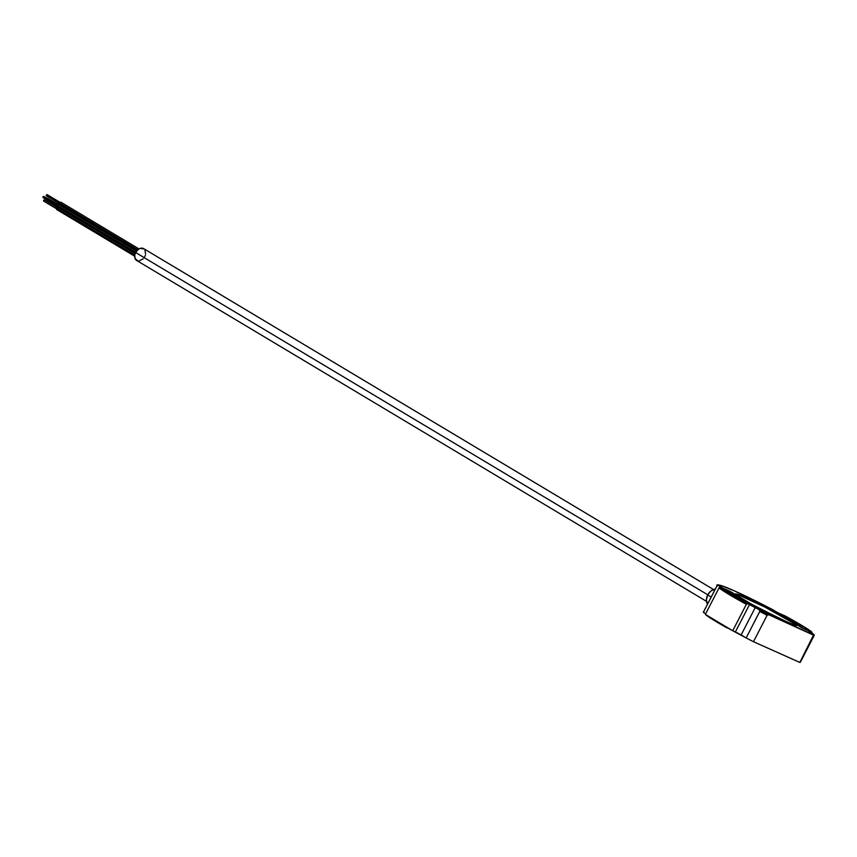 <?xml version="1.0" encoding="UTF-8"?>
<svg xmlns="http://www.w3.org/2000/svg" width="857" height="857" viewBox="0 0 857 857"><rect width="100%" height="100%" fill="white"/><g stroke="black" fill="none" stroke-linecap="round" stroke-linejoin="round"><path stroke-width="1.29" d="M731.278 592.337L725.429 589.584L731.278 592.337M784.969 616.344L781.413 614.608L784.969 616.344M740.448 597.972L732.971 594.329L740.448 597.972M798.328 623.853L790.85 620.211L798.328 623.853M138.009 260.957L135.042 258.514L134.774 255.022L135.631 252.526L707.764 594.79L135.631 252.526A6.877 4.992 120.9 0 0 136.67 260.474L706.457 601.335M138.995 248.926L60.933 202.22A1.264 0.911 120.9 0 0 59.454 202.927L137.773 249.783L59.454 202.927A1.264 0.911 120.9 0 0 59.636 204.384L136.927 250.63M136.488 251.176L57.59 203.977A1.264 0.911 120.9 0 0 56.101 204.694L135.738 252.333L56.101 204.694A1.264 0.911 120.9 0 0 56.294 206.151L135.245 253.372M135.181 253.554L58.201 207.512A1.264 0.911 120.9 0 0 56.723 208.219L134.795 254.925L56.723 208.219A1.264 0.911 120.9 0 0 56.916 209.676L134.656 256.179M46.621 195.846L46.289 195L59.476 202.884L46.289 195L46.385 195.792L59.936 203.891M43.9 201.127L43.557 200.281L43.653 201.084L57.205 209.183M43.279 197.603L42.936 196.756L56.123 204.641L42.936 196.756L43.043 197.549L56.594 205.659M715.274 589.134A9.17 6.652 120.9 0 0 707.678 594.962L711.181 597.061L707.678 594.962A9.17 6.652 120.9 0 0 707.539 604.131M727.036 627.913L706.339 615.272A53.316 3.16 27.3 0 0 727.036 627.913M747.39 603.607L747.733 603.671A53.423 3.171 -152.7 0 1 747.004 603.274L747.165 602.974A53.423 3.171 -152.7 0 1 730.7 593.612L730.539 593.922A53.423 3.171 27.3 0 0 747.004 603.274A53.423 3.171 -152.7 0 1 730.539 593.922A1.146 0.836 120.9 0 0 729.253 594.597A54.569 3.235 27.3 0 0 746.361 604.314L747.733 603.671A53.423 3.171 -152.7 0 1 747.004 603.274L756.549 607.163L730.132 591.362L720.748 587.174L727.507 591.673L756.388 607.474L730.132 591.362L720.587 587.473A53.423 3.171 -152.7 0 1 720.362 587.302L719.002 587.945L705.354 614.383A54.569 3.235 27.3 0 0 732.714 630.752L705.354 614.383L719.002 587.945A54.569 3.235 27.3 0 0 729.253 594.597A54.569 3.235 -152.7 0 1 719.002 587.945L719.462 587.42M739.762 597.125A32.105 1.907 -152.7 0 1 737.502 595.069A32.105 1.907 -152.7 0 1 756.292 602.771A32.105 1.907 -152.7 0 1 787.358 619.322A32.105 1.907 -152.7 0 1 794.557 624.507A32.105 1.907 -152.7 0 1 751.889 604.378M737.502 595.069L737.352 595.369A32.105 1.907 27.3 0 0 737.556 595.808M796.41 625.664A34.398 2.035 27.3 0 0 793.336 623.2L796.432 625.706M736.334 595.079A34.398 2.035 -152.7 0 1 735.467 594.008A34.398 2.035 -152.7 0 1 755.595 602.267A34.398 2.035 -152.7 0 1 788.879 620.007L775.671 612.102L788.879 620.007A34.398 2.035 -152.7 0 1 796.592 625.567A34.398 2.035 -152.7 0 1 755.306 606.424L792.114 624.389L796.239 625.664L796.324 625.032L788.879 620.007L802.088 627.902L811.472 632.102A53.423 3.171 -152.7 0 1 811.697 632.273L808.547 631.041L813.518 634.094L812.79 634.437L768.858 614.79L747.733 603.671L749.554 604.485L735.381 631.941L732.714 630.752L746.361 604.314A54.569 3.235 -152.7 0 1 729.253 594.597A1.146 0.836 -59.1 0 1 730.539 593.922A53.423 3.171 -152.7 0 1 720.587 587.473A53.423 3.171 -152.7 0 1 720.362 587.302L720.073 587.238M800.374 662.172A54.569 3.235 -152.7 0 1 799.827 662.44L753.474 641.711A54.569 3.235 -152.7 0 1 746.147 637.929L732.714 630.752L746.361 604.314M723.329 588.373L718.552 585.481L717.105 585.695L703.34 612.316L716.988 585.877A54.569 3.235 -152.7 0 1 717.009 585.77L703.361 612.219A54.569 3.235 27.3 0 0 703.34 612.316L705.686 613.719L703.34 612.316L703.993 612.059M814.118 634.908L808.505 630.977L811.697 632.273A53.423 3.171 -152.7 0 0 811.472 632.102L802.088 627.902L811.633 631.802A53.423 3.171 -152.7 0 0 785.216 615.99L775.671 612.102L802.248 627.603L775.831 611.802L785.216 615.99L809.876 630.538L811.633 631.802L802.088 627.902L782.002 616.033L758.884 603.885L739.955 595.187L735.51 593.965L737.149 595.701M716.988 585.877L720.662 585.417L734.47 590.902L778.027 612.83M811.933 632.445L812.018 633.666M799.827 662.44A54.569 3.235 27.3 0 0 800.352 662.279L814 635.83A54.569 3.235 -152.7 0 1 813.475 636.001L799.827 662.44L753.474 641.711L767.122 615.272L768.858 614.79L813.497 635.123L799.827 662.44M814.021 635.733A54.569 3.235 -152.7 0 1 814 635.83A54.569 3.235 27.3 0 1 813.475 636.001L812.79 634.437A53.423 3.171 -152.7 0 0 813.518 634.094L814.054 634.716M746.147 637.929A54.569 3.235 27.3 0 0 753.474 641.711L767.122 615.272A54.569 3.235 -152.7 0 1 759.795 611.48L746.147 637.929L741.134 634.93L755.306 607.474L759.281 609.852L759.891 611.212L746.147 637.929M777.556 612.573L772.778 609.723A53.423 3.171 -152.7 0 0 718.552 585.481L723.126 588.234M741.134 634.93L735.381 631.941L749.554 604.485L755.306 607.474L741.134 634.93M740.116 597.372L737.513 595.219L739.248 595.283A34.398 2.035 27.3 0 0 735.499 594.222M739.795 595.497L735.349 594.276M737.609 595.861L737.384 595.326M794.385 624.657L792.618 624.582A32.105 1.907 27.3 0 0 794.396 624.817L794.557 624.507M739.248 595.283L764.905 607.067L792.993 622.943L794.525 624.549L792.811 624.292L782.816 620.147L751.128 603.96M767.122 615.272L768.858 614.79A53.423 3.171 -152.7 0 1 759.281 609.852L759.795 611.48A54.569 3.235 27.3 0 0 767.122 615.272M720.587 587.473A53.423 3.171 27.3 0 0 730.539 593.922L730.7 593.612A53.423 3.171 -152.7 0 1 720.748 587.174L720.587 587.473M715.316 589.134L711.031 590.902L707.678 594.962L706.372 599.943L707.561 604.164M45.078 197.421L45.839 197.356M56.905 203.945L45.26 197.281M58.737 204.898L59.776 205.059M136.638 250.972L59.572 204.866A1.264 0.911 120.9 0 0 58.962 204.802M57.29 204.469L43.75 196.371L42.936 196.756L43.857 196.478M57.912 208.005L44.36 199.895L43.557 200.281L44.478 200.002M47.06 198.31L47.821 198.246M57.323 203.891L47.242 198.16M60.643 202.713L47.092 194.614L46.289 195L47.21 194.721M136.809 250.769L61.554 205.755A1.264 0.911 120.9 0 0 60.943 205.691M713.527 589.53L143.73 248.669A6.877 4.992 120.9 0 0 135.631 252.526L138.148 249.483L140.28 248.359L144.18 248.991M144.865 249.719L145.626 254.122M145.304 255.386L144.769 256.618M143.215 258.793L139.038 260.989M59.711 204.427L59.733 202.531L61.147 202.413M60.718 205.776L61.758 205.948M56.98 209.708L57.001 207.823L58.415 207.705M56.369 206.183L56.101 204.694L57.794 204.17M814.15 635.133L814 635.83M772.714 609.691C741.605 593.376 714.47 581.292 717.009 585.77"/></g></svg>

